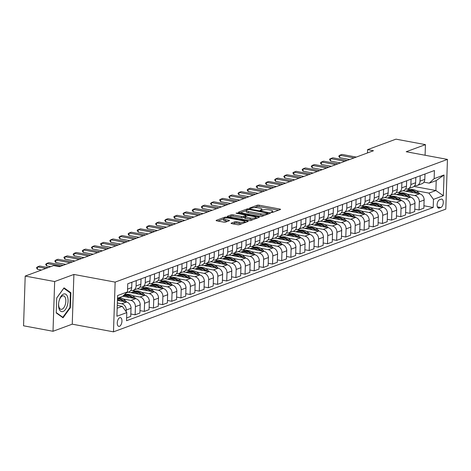 <?xml version="1.0" encoding="UTF-8"?>
<svg xmlns="http://www.w3.org/2000/svg" width="471" height="471" viewBox="0 0 471 471"><rect width="100%" height="100%" fill="white"/><g stroke="black" fill="none" stroke-linecap="round" stroke-linejoin="round"><path stroke-width="0.71" d="M271.373 212.403L272.685 212.368L280.327 209.548A1.36 0.341 1.9 0 0 280.533 209.377A1.36 0.341 1.9 0 0 279.886 209.065L259.068 205.197A1.36 0.341 1.9 0 0 257.19 205.244L249.548 208.07L249.854 208.406L252.156 208.005A4.363 1.083 1.9 0 1 258.161 207.841L259.898 208.164A4.363 1.083 1.9 0 1 261.953 209.159A4.363 1.083 1.9 0 1 261.293 209.701L260.163 210.19L260.61 210.407L262.912 210.001A4.363 1.083 1.9 0 1 268.917 209.842L270.654 210.166A4.363 1.083 1.9 0 1 272.709 211.161A4.363 1.083 1.9 0 1 272.055 211.703L270.919 212.185L271.373 212.403M119.469 326.315A4.445 2.243 100.5 0 0 121.907 321.787A4.445 2.243 100.5 0 0 120.423 317.648A4.445 2.243 100.5 0 0 119.752 317.713A4.445 2.243 100.5 0 0 117.308 322.246A4.445 2.243 100.5 0 0 118.798 326.385A4.445 2.243 100.5 0 0 119.469 326.315M231.279 223.13A1.36 0.341 1.9 0 0 231.073 223.301A1.36 0.341 1.9 0 0 231.72 223.613L237.561 224.696A1.36 0.341 1.9 0 0 239.439 224.643L247.923 221.511A1.36 0.341 1.9 0 0 248.129 221.341A1.36 0.341 1.9 0 0 247.487 221.034L226.663 217.16A1.36 0.341 1.9 0 0 224.791 217.213L216.301 220.346A1.36 0.341 1.9 0 0 216.095 220.516A1.36 0.341 1.9 0 0 216.737 220.828L223.796 222.135A1.36 0.341 1.9 0 0 225.668 222.088L229.3 220.746A1.36 0.341 1.9 0 0 229.507 220.575A1.36 0.341 1.9 0 0 228.865 220.263L225.368 219.616A3.644 0.907 1.9 0 1 223.648 218.785A3.644 0.907 1.9 0 1 225.532 218.055A3.644 0.907 1.9 0 1 229.212 218.191L242.924 220.74A3.644 0.907 1.9 0 1 244.643 221.576A3.644 0.907 1.9 0 1 242.753 222.3A3.644 0.907 1.9 0 1 239.074 222.165L236.789 221.741A1.36 0.341 1.9 0 0 234.911 221.788L231.279 223.13L231.267 223.484M73.894 274.446L54.66 281.546L25.198 276.071L23.55 325.797L53.011 331.278L72.246 324.172L113.493 331.843L115.142 282.111L73.894 274.446L72.246 324.172M425.083 155.247L425.437 144.632L406.202 151.739L447.45 159.404L115.142 282.111M425.437 144.632L395.976 139.157L367.58 149.643L367.474 152.951M25.198 276.071L53.594 265.585L59.487 266.68L373.474 150.738L367.58 149.643M259.927 216.436A1.36 0.341 1.9 0 0 261.805 216.389L270.289 213.251A1.36 0.341 1.9 0 0 270.495 213.08A1.36 0.341 1.9 0 0 269.854 212.774L249.035 208.9A1.36 0.341 1.9 0 0 247.157 208.953L238.667 212.085A1.36 0.341 1.9 0 0 238.461 212.256A1.36 0.341 1.9 0 0 239.109 212.568L259.927 216.436M259.109 217.384L250.619 220.516A1.36 0.341 1.9 0 1 248.747 220.569L227.923 216.695A1.36 0.341 1.9 0 1 227.281 216.383A1.36 0.341 1.9 0 1 227.487 216.213L231.12 214.876A1.36 0.341 1.9 0 1 232.992 214.823L241.44 216.395A1.36 0.341 1.9 0 0 243.313 216.342L245.721 215.453A1.36 0.341 1.9 0 0 245.927 215.282A1.36 0.341 1.9 0 0 245.285 214.97L236.495 213.339L236.042 213.122L237.502 212.969L258.667 216.901A1.36 0.341 1.9 0 1 259.315 217.213A1.36 0.341 1.9 0 1 259.109 217.384M441.139 199.174L439.525 199.769A4.304 2.172 100.5 0 0 437.159 204.161A4.304 2.172 100.5 0 0 438.601 208.17A4.304 2.172 100.5 0 0 439.249 208.105L440.862 207.511A4.304 2.172 100.5 0 0 443.223 203.119A4.304 2.172 100.5 0 0 441.786 199.109A4.304 2.172 100.5 0 0 441.139 199.174M113.493 331.843L445.802 209.136L447.45 159.404M413.938 186.451L435.887 190.531L436.217 180.587L429.252 183.154L434.144 178.656L434.415 170.526L127.753 283.76L127.488 291.89L122.595 296.394L117.503 298.273M434.144 178.656L444.035 175.006L443.352 195.7L433.461 199.357L428.922 193.104L416.311 190.761M423.924 205.762L433.19 207.487L433.461 199.357M433.19 207.487L126.528 320.722L126.799 312.591L116.908 316.241L117.591 295.547L127.488 291.89M54.66 281.546L53.011 331.278M410.223 189.625L407.138 189.054M428.922 193.104L435.887 190.531L443.352 195.7M117.173 308.217L122.266 306.338L117.267 305.408M126.187 311.749L126.246 310.048A5.552 4.592 -110.3 0 0 121.712 303.795L117.344 302.983M126.622 317.943L130.738 316.418L131.009 308.287A5.552 4.592 -110.3 0 0 126.475 302.035L117.432 300.357M130.82 313.992L135.136 314.799L135.407 306.668A5.552 4.592 -110.3 0 0 130.867 300.416L123.208 298.991M135.136 314.799L139.899 313.038L140.17 304.908A5.552 4.592 -110.3 0 0 135.63 298.655L122.743 296.259M139.981 310.613L144.297 311.413L144.562 303.283A5.552 4.592 -110.3 0 0 140.028 297.03L132.369 295.605M126.281 294.475L124.95 294.228M144.297 311.413L149.06 309.659L149.325 301.522A5.552 4.592 -110.3 0 0 144.791 295.27L128.194 292.185M149.136 307.227L153.452 308.034L153.723 299.903A5.552 4.592 -110.3 0 0 149.189 293.651L141.53 292.226M135.436 291.09L132.351 290.519M153.452 308.034L158.215 306.274L158.486 298.143A5.552 4.592 -110.3 0 0 153.952 291.89L137.355 288.805M158.297 303.848L162.613 304.649L162.884 296.518A5.552 4.592 -110.3 0 0 158.35 290.266L150.691 288.841M144.597 287.71L141.512 287.133M162.613 304.649L167.376 302.894L167.647 294.758A5.552 4.592 -110.3 0 0 163.113 288.505L146.51 285.42M167.458 300.469L171.774 301.269L172.045 293.139A5.552 4.592 -110.3 0 0 167.505 286.886L159.846 285.461M153.758 284.325L150.673 283.754M171.774 301.269L176.537 299.509L176.808 291.378A5.552 4.592 -110.3 0 0 172.268 285.126L155.671 282.041M176.619 297.083L180.935 297.884L181.2 289.753A5.552 4.592 -110.3 0 0 176.666 283.501L169.007 282.076M162.919 280.946L159.828 280.375M180.935 297.884L185.698 296.129L185.963 287.993A5.552 4.592 -110.3 0 0 181.429 281.74L164.832 278.655M185.774 293.704L190.09 294.505L190.361 286.374A5.552 4.592 -110.3 0 0 185.827 280.121L178.168 278.697M172.074 277.566L168.989 276.989M190.09 294.505L194.853 292.744L195.124 284.614A5.552 4.592 -110.3 0 0 190.59 278.361L173.993 275.276M194.935 290.319L199.251 291.119L199.521 282.989A5.552 4.592 -110.3 0 0 194.988 276.736L187.328 275.311M181.235 274.181L178.15 273.61M199.251 291.119L204.014 289.365L204.284 281.234A5.552 4.592 -110.3 0 0 199.751 274.982L183.148 271.891M204.096 286.939L208.412 287.74L208.682 279.609A5.552 4.592 -110.3 0 0 204.143 273.357L196.484 271.932M190.396 270.801L187.311 270.224M208.412 287.74L213.175 285.979L213.445 277.849A5.552 4.592 -110.3 0 0 208.906 271.596L192.309 268.511M213.257 283.554L217.573 284.354L217.843 276.224A5.552 4.592 -110.3 0 0 213.304 269.971L205.644 268.547M199.557 267.416L196.466 266.845M217.573 284.354L222.336 282.6L222.6 274.469A5.552 4.592 -110.3 0 0 218.067 268.217L201.47 265.126M222.412 280.174L226.728 280.975L226.998 272.844A5.552 4.592 -110.3 0 0 222.465 266.592L214.805 265.167M208.712 264.037L205.627 263.46M226.728 280.975L231.491 279.215L231.761 271.084A5.552 4.592 -110.3 0 0 227.228 264.832L210.631 261.746M231.573 276.789L235.889 277.596L236.159 269.459A5.552 4.592 -110.3 0 0 231.626 263.207L223.966 261.782M217.873 260.651L214.788 260.08M235.889 277.596L240.652 275.835L240.922 267.705A5.552 4.592 -110.3 0 0 236.389 261.452L219.786 258.367M240.734 273.41L245.05 274.21L245.32 266.08A5.552 4.592 -110.3 0 0 240.781 259.827L233.121 258.402M227.034 257.272L223.949 256.695M245.05 274.21L249.813 272.45L250.083 264.319A5.552 4.592 -110.3 0 0 245.544 258.067L228.947 254.982M249.895 270.024L254.21 270.831L254.481 262.694A5.552 4.592 -110.3 0 0 249.942 256.442L242.282 255.023M236.195 253.887L233.104 253.316M254.21 270.831L258.973 269.071L259.244 260.94A5.552 4.592 -110.3 0 0 254.705 254.687L238.108 251.602M259.05 266.645L263.366 267.446L263.636 259.315A5.552 4.592 -110.3 0 0 259.103 253.062L251.443 251.638M245.35 250.507L242.265 249.93M263.366 267.446L268.129 265.685L268.399 257.555A5.552 4.592 -110.3 0 0 263.866 251.302L247.269 248.217M268.211 263.26L272.526 264.066L272.797 255.936A5.552 4.592 -110.3 0 0 268.264 249.677L260.604 248.258M254.511 247.122L251.426 246.551M272.526 264.066L277.289 262.306L277.56 254.175A5.552 4.592 -110.3 0 0 273.027 247.923L256.43 244.838M277.372 259.88L281.687 260.681L281.958 252.55A5.552 4.592 -110.3 0 0 277.419 246.298L269.759 244.873M263.672 243.743L260.587 243.166M281.687 260.681L286.45 258.92L286.721 250.79A5.552 4.592 -110.3 0 0 282.182 244.537L265.585 241.452M286.533 256.495L290.848 257.301L291.119 249.171A5.552 4.592 -110.3 0 0 286.58 242.918L278.92 241.493M272.833 240.357L269.742 239.786M290.848 257.301L295.611 255.541L295.882 247.41A5.552 4.592 -110.3 0 0 291.343 241.158L274.746 238.073M295.688 253.115L300.003 253.916L300.274 245.785A5.552 4.592 -110.3 0 0 295.741 239.533L288.081 238.108M281.988 236.978L278.903 236.401M300.003 253.916L304.766 252.162L305.037 244.025A5.552 4.592 -110.3 0 0 300.504 237.773L283.907 234.688M304.849 249.736L309.164 250.537L309.435 242.406A5.552 4.592 -110.3 0 0 304.902 236.154L297.242 234.729M291.149 233.592L288.064 233.021M309.164 250.537L313.927 248.776L314.198 240.646A5.552 4.592 -110.3 0 0 309.665 234.393L293.068 231.308M314.01 246.351L318.325 247.151L318.596 239.021A5.552 4.592 -110.3 0 0 314.057 232.768L306.397 231.343M300.31 230.213L297.225 229.636M318.325 247.151L323.088 245.397L323.359 237.26A5.552 4.592 -110.3 0 0 318.82 231.008L302.223 227.923M323.171 242.971L327.486 243.772L327.757 235.641A5.552 4.592 -110.3 0 0 323.218 229.389L315.558 227.964M309.471 226.828L306.38 226.257M327.486 243.772L332.249 242.012L332.52 233.881A5.552 4.592 -110.3 0 0 327.981 227.628L311.384 224.543M332.326 239.586L336.641 240.387L336.912 232.256A5.552 4.592 -110.3 0 0 332.379 226.003L324.719 224.579M318.626 223.448L315.541 222.877M336.641 240.387L341.404 238.632L341.675 230.496A5.552 4.592 -110.3 0 0 337.142 224.243L320.545 221.158M341.487 236.207L345.802 237.007L346.073 228.877A5.552 4.592 -110.3 0 0 341.54 222.624L333.88 221.199M327.787 220.069L324.702 219.492M345.802 237.007L350.565 235.247L350.836 227.116A5.552 4.592 -110.3 0 0 346.303 220.864L329.706 217.779M350.648 232.821L354.963 233.622L355.234 225.491A5.552 4.592 -110.3 0 0 350.695 219.239L343.035 217.814M336.948 216.684L333.862 216.112M354.963 233.622L359.726 231.867L359.997 223.737A5.552 4.592 -110.3 0 0 355.458 217.484L338.861 214.393M359.809 229.442L364.124 230.242L364.395 222.112A5.552 4.592 -110.3 0 0 359.856 215.859L352.196 214.435M346.108 213.304L343.018 212.727M364.124 230.242L368.887 228.482L369.158 220.351A5.552 4.592 -110.3 0 0 364.619 214.099L348.022 211.014M368.964 226.056L373.279 226.863L373.55 218.727A5.552 4.592 -110.3 0 0 369.017 212.474L361.357 211.049M355.264 209.919L352.178 209.348M373.279 226.863L378.042 225.103L378.313 216.972A5.552 4.592 -110.3 0 0 373.78 210.72L357.183 207.629M378.125 222.677L382.44 223.478L382.711 215.347A5.552 4.592 -110.3 0 0 378.178 209.095L370.518 207.67M364.424 206.539L361.339 205.962M382.44 223.478L387.203 221.717L387.474 213.587A5.552 4.592 -110.3 0 0 382.941 207.334L366.344 204.249M387.286 219.292L391.601 220.098L391.872 211.962A5.552 4.592 -110.3 0 0 387.333 205.709L379.673 204.284M373.585 203.154L370.5 202.583M391.601 220.098L396.364 218.338L396.635 210.207A5.552 4.592 -110.3 0 0 392.096 203.955L375.499 200.87M396.447 215.912L400.762 216.713L401.033 208.582A5.552 4.592 -110.3 0 0 396.494 202.33L388.834 200.905M382.746 199.775L379.655 199.198M400.762 216.713L405.525 214.953L405.796 206.822A5.552 4.592 -110.3 0 0 401.257 200.569L384.66 197.484M405.602 212.527L409.923 213.334L410.188 205.197A5.552 4.592 -110.3 0 0 405.655 198.945L397.995 197.526M391.901 196.389L388.816 195.818M409.923 213.334L414.68 211.573L414.951 203.443A5.552 4.592 -110.3 0 0 410.418 197.19L393.821 194.105M414.763 209.148L419.078 209.948L419.349 201.818A5.552 4.592 -110.3 0 0 414.816 195.565L407.156 194.14M401.062 193.01L397.977 192.433M419.078 209.948L423.841 208.188L424.112 200.057A5.552 4.592 -110.3 0 0 419.579 193.805L402.982 190.72M423.929 182.165L429.252 183.154M414.768 185.55L415.145 185.621A5.552 4.592 -110.3 0 0 417.247 185.45A5.552 4.592 -110.3 0 0 420.038 181.117L420.214 175.771M405.608 188.93L405.984 189.001A5.552 4.592 -110.3 0 0 408.086 188.836A5.552 4.592 -110.3 0 0 410.877 184.502L411.053 179.151M396.447 192.315L396.823 192.386A5.552 4.592 -110.3 0 0 398.925 192.215A5.552 4.592 -110.3 0 0 401.716 187.882L401.893 182.536M387.292 195.695L387.662 195.765A5.552 4.592 -110.3 0 0 389.77 195.6A5.552 4.592 -110.3 0 0 392.555 191.267L392.737 185.915M378.131 199.08L378.507 199.145A5.552 4.592 -110.3 0 0 380.609 198.98A5.552 4.592 -110.3 0 0 383.4 194.647L383.577 189.301M368.97 202.459L369.346 202.53A5.552 4.592 -110.3 0 0 371.448 202.365A5.552 4.592 -110.3 0 0 374.239 198.032L374.416 192.68M359.809 205.845L360.185 205.909A5.552 4.592 -110.3 0 0 362.287 205.745A5.552 4.592 -110.3 0 0 365.078 201.411L365.255 196.06M350.654 209.224L351.025 209.295A5.552 4.592 -110.3 0 0 353.132 209.13A5.552 4.592 -110.3 0 0 355.917 204.797L356.1 199.445M341.493 212.609L341.869 212.674A5.552 4.592 -110.3 0 0 343.971 212.509A5.552 4.592 -110.3 0 0 346.762 208.176L346.939 202.824M332.332 215.989L332.709 216.059A5.552 4.592 -110.3 0 0 334.81 215.895A5.552 4.592 -110.3 0 0 337.601 211.561L337.778 206.21M323.171 219.368L323.548 219.439A5.552 4.592 -110.3 0 0 325.649 219.274A5.552 4.592 -110.3 0 0 328.44 214.941L328.617 209.589M314.016 222.754L314.387 222.824A5.552 4.592 -110.3 0 0 316.494 222.659A5.552 4.592 -110.3 0 0 319.279 218.32L319.462 212.974M304.855 226.133L305.232 226.204A5.552 4.592 -110.3 0 0 307.333 226.039A5.552 4.592 -110.3 0 0 310.124 221.706L310.301 216.354M295.694 229.518L296.071 229.589A5.552 4.592 -110.3 0 0 298.172 229.418A5.552 4.592 -110.3 0 0 300.963 225.085L301.14 219.739M286.533 232.898L286.91 232.968A5.552 4.592 -110.3 0 0 289.011 232.804A5.552 4.592 -110.3 0 0 291.802 228.47L291.979 223.119M277.378 236.283L277.749 236.354A5.552 4.592 -110.3 0 0 279.851 236.183A5.552 4.592 -110.3 0 0 282.641 231.85L282.824 226.504M268.217 239.662L268.594 239.733A5.552 4.592 -110.3 0 0 270.695 239.568A5.552 4.592 -110.3 0 0 273.486 235.235L273.663 229.883M259.056 243.048L259.433 243.118A5.552 4.592 -110.3 0 0 261.535 242.948A5.552 4.592 -110.3 0 0 264.325 238.614L264.502 233.269M249.895 246.427L250.272 246.498A5.552 4.592 -110.3 0 0 252.374 246.333A5.552 4.592 -110.3 0 0 255.164 242L255.341 236.648M240.74 249.813L241.111 249.883A5.552 4.592 -110.3 0 0 243.213 249.712A5.552 4.592 -110.3 0 0 246.003 245.379L246.186 240.033M231.579 253.192L231.956 253.263A5.552 4.592 -110.3 0 0 234.058 253.098A5.552 4.592 -110.3 0 0 236.848 248.765L237.025 243.413M222.418 256.577L222.795 256.642A5.552 4.592 -110.3 0 0 224.897 256.477A5.552 4.592 -110.3 0 0 227.687 252.144L227.864 246.792M213.257 259.957L213.634 260.027A5.552 4.592 -110.3 0 0 215.736 259.862A5.552 4.592 -110.3 0 0 218.526 255.529L218.703 250.178M204.102 263.342L204.473 263.407A5.552 4.592 -110.3 0 0 206.575 263.242A5.552 4.592 -110.3 0 0 209.365 258.909L209.548 253.557M194.941 266.721L195.318 266.792A5.552 4.592 -110.3 0 0 197.42 266.627A5.552 4.592 -110.3 0 0 200.21 262.294L200.387 256.942M185.78 270.101L186.157 270.171A5.552 4.592 -110.3 0 0 188.259 270.007A5.552 4.592 -110.3 0 0 191.049 265.673L191.226 260.322M176.619 273.486L176.996 273.557A5.552 4.592 -110.3 0 0 179.098 273.392A5.552 4.592 -110.3 0 0 181.888 269.059L182.065 263.707M167.464 276.866L167.835 276.936A5.552 4.592 -110.3 0 0 169.937 276.771A5.552 4.592 -110.3 0 0 172.727 272.438L172.91 267.086M158.303 280.251L158.68 280.322A5.552 4.592 -110.3 0 0 160.782 280.151A5.552 4.592 -110.3 0 0 163.572 275.818L163.749 270.472M149.142 283.63L149.519 283.701A5.552 4.592 -110.3 0 0 151.621 283.536A5.552 4.592 -110.3 0 0 154.411 279.203L154.588 273.851M139.981 287.016L140.358 287.086A5.552 4.592 -110.3 0 0 142.46 286.916A5.552 4.592 -110.3 0 0 145.251 282.582L145.427 277.236M130.826 290.395L131.197 290.466A5.552 4.592 -110.3 0 0 133.299 290.301A5.552 4.592 -110.3 0 0 136.09 285.968L136.272 280.616M403.517 190.525L403.506 190.82M417.247 185.45L422.01 183.696A5.552 4.592 -110.3 0 0 424.801 179.363L424.977 174.011M394.357 193.905L394.345 194.199M408.086 188.836L412.849 187.075A5.552 4.592 -110.3 0 0 415.64 182.742L415.816 177.39M398.925 192.215L403.688 190.461A5.552 4.592 -110.3 0 0 406.479 186.122L406.656 180.776M385.196 197.284L385.184 197.585M389.77 195.6L394.533 193.84A5.552 4.592 -110.3 0 0 397.318 189.507L397.5 184.155M376.035 200.67L376.029 200.964M380.609 198.98L385.372 197.219A5.552 4.592 -110.3 0 0 388.163 192.886L388.339 187.54M366.88 204.049L366.868 204.349M371.448 202.365L376.211 200.605A5.552 4.592 -110.3 0 0 379.002 196.272L379.179 190.92M357.719 207.434L357.707 207.729M362.287 205.745L367.05 203.984A5.552 4.592 -110.3 0 0 369.841 199.651L370.018 194.305M348.558 210.814L348.546 211.114M353.132 209.13L357.895 207.37A5.552 4.592 -110.3 0 0 360.68 203.036L360.863 197.685M339.397 214.199L339.391 214.493M343.971 212.509L348.734 210.749A5.552 4.592 -110.3 0 0 351.525 206.416L351.702 201.07M330.242 217.578L330.23 217.879M334.81 215.895L339.573 214.134A5.552 4.592 -110.3 0 0 342.364 209.801L342.541 204.449M321.081 220.964L321.069 221.258M325.649 219.274L330.412 217.514A5.552 4.592 -110.3 0 0 333.203 213.18L333.38 207.835M311.92 224.343L311.908 224.638M316.494 222.659L321.257 220.899A5.552 4.592 -110.3 0 0 324.042 216.566L324.225 211.214M302.759 227.728L302.753 228.023M307.333 226.039L312.096 224.278A5.552 4.592 -110.3 0 0 314.887 219.945L315.064 214.599M293.604 231.108L293.592 231.402M298.172 229.418L302.935 227.664A5.552 4.592 -110.3 0 0 305.726 223.331L305.903 217.979M284.443 234.493L284.431 234.788M289.011 232.804L293.774 231.043A5.552 4.592 -110.3 0 0 296.565 226.71L296.742 221.358M275.282 237.873L275.27 238.167M279.851 236.183L284.614 234.428A5.552 4.592 -110.3 0 0 287.404 230.095L287.587 224.744M266.121 241.258L266.115 241.552M270.695 239.568L275.458 237.808A5.552 4.592 -110.3 0 0 278.249 233.475L278.426 228.123M256.966 244.637L256.954 244.932M261.535 242.948L266.298 241.193A5.552 4.592 -110.3 0 0 269.088 236.86L269.265 231.508M247.805 248.023L247.793 248.317M252.374 246.333L257.137 244.573A5.552 4.592 -110.3 0 0 259.927 240.239L260.104 234.888M238.644 251.402L238.632 251.697M243.213 249.712L247.976 247.958A5.552 4.592 -110.3 0 0 250.766 243.619L250.949 238.273M229.483 254.782L229.477 255.082M234.058 253.098L238.821 251.337A5.552 4.592 -110.3 0 0 241.611 247.004L241.788 241.652M220.328 258.167L220.316 258.461M224.897 256.477L229.66 254.717A5.552 4.592 -110.3 0 0 232.45 250.384L232.627 245.038M211.167 261.546L211.155 261.847M215.736 259.862L220.499 258.102A5.552 4.592 -110.3 0 0 223.289 253.769L223.466 248.417M202.006 264.932L201.994 265.226M206.575 263.242L211.338 261.482A5.552 4.592 -110.3 0 0 214.128 257.148L214.311 251.802M192.845 268.311L192.839 268.611M197.42 266.627L202.183 264.867A5.552 4.592 -110.3 0 0 204.973 260.534L205.15 255.182M183.684 271.696L183.678 271.991M188.259 270.007L193.022 268.246A5.552 4.592 -110.3 0 0 195.812 263.913L195.989 258.567M174.529 275.076L174.517 275.37M179.098 273.392L183.861 271.632A5.552 4.592 -110.3 0 0 186.651 267.298L186.828 261.947M165.368 278.461L165.356 278.755M169.937 276.771L174.7 275.011A5.552 4.592 -110.3 0 0 177.49 270.678L177.673 265.332M156.207 281.841L156.201 282.135M160.782 280.151L165.545 278.396A5.552 4.592 -110.3 0 0 168.335 274.063L168.512 268.711M147.046 285.226L147.04 285.52M151.621 283.536L156.384 281.776A5.552 4.592 -110.3 0 0 159.174 277.443L159.351 272.097M137.891 288.605L137.879 288.9M142.46 286.916L147.223 285.161A5.552 4.592 -110.3 0 0 150.013 280.828L150.19 275.476M128.73 291.991L128.718 292.285M133.299 290.301L138.062 288.54A5.552 4.592 -110.3 0 0 140.853 284.207L141.029 278.856M126.475 292.821L128.907 291.926A5.552 4.592 -110.3 0 0 131.697 287.593L131.874 282.241M122.266 306.338L126.799 312.591M436.217 180.587L444.035 175.006M56.226 312.927L63.049 317.801L70.367 307.704L70.868 292.726L64.044 287.852L56.726 297.949L56.226 312.927M69.732 292.515L70.868 292.726M69.849 307.604L70.367 307.704M278.608 210.184L259.021 206.539A1.36 0.341 1.9 0 0 257.148 206.592L254.334 207.629M246.28 210.602L240.34 212.798M268.576 213.887L268.005 213.781M267.881 213.245L249.3 209.507L246.939 209.931A4.363 1.083 1.9 0 0 246.286 210.472A4.363 1.083 1.9 0 0 248.341 211.467L260.834 213.793A4.363 1.083 1.9 0 0 266.839 213.628L267.881 213.245L267.852 214.152M246.286 210.472L246.239 211.815A4.363 1.083 1.9 0 0 248.299 212.81L248.341 211.467M264.614 215.347A4.363 1.083 1.9 0 1 260.793 215.135L248.299 212.81M229.159 216.925L231.073 216.218L231.12 214.876M244.714 217.155L243.272 217.684A1.36 0.341 1.9 0 1 241.393 217.737L232.951 216.165A1.36 0.341 1.9 0 0 231.073 216.218M245.909 215.883L246.633 216.018M255.759 217.714L257.39 218.014M250.201 218.02A3.644 0.907 1.9 0 0 253.881 218.161A3.644 0.907 1.9 0 0 255.771 217.431A3.644 0.907 1.9 0 0 254.046 216.601L249.218 215.706A1.36 0.341 1.9 0 0 247.346 215.753L244.932 216.642A1.36 0.341 1.9 0 0 244.726 216.813A1.36 0.341 1.9 0 0 245.373 217.125L250.201 218.02L250.154 219.368A3.644 0.907 1.9 0 0 253.233 219.551M244.891 217.991A1.36 0.341 1.9 0 0 244.685 218.155A1.36 0.341 1.9 0 0 245.326 218.467L245.373 217.125M250.154 219.368L245.326 218.467M242.006 223.696A3.644 0.907 1.9 0 1 239.027 223.507L236.742 223.083A1.36 0.341 1.9 0 0 234.87 223.13L232.951 223.843M223.648 218.785L223.601 220.128A3.644 0.907 1.9 0 0 225.321 220.958L225.368 219.616M227.587 221.382L225.321 220.958M223.643 218.962L217.973 221.058M246.209 222.147L244.632 221.853M424.112 200.14L424.188 199.863A3.68 3.044 -110.3 0 0 423.941 198.362M419.955 193.893L418.177 192.192A10.621 8.778 -110.3 0 0 409.27 189.907L407.874 190.419A10.621 8.778 -110.3 0 0 407.439 190.596M413.485 192.674A10.621 8.778 -110.3 0 0 405.696 191.226L406.997 190.743A10.621 8.778 69.7 0 1 415.905 193.033L416.028 193.145M417.536 193.428L416.788 192.704A10.621 8.778 -110.3 0 0 407.874 190.419M424.948 174.906L425.007 175.135A3.68 3.044 69.7 0 1 424.919 175.789M354.092 157.897L339.768 155.236L341.97 154.423L356.288 157.084M338.743 156.154L339.768 155.236L339.691 157.655L338.743 156.154M349.706 159.516L339.691 157.655M414.951 203.525L415.028 203.248A3.68 3.044 -110.3 0 0 414.78 201.747M410.794 197.278L409.016 195.577A10.621 8.778 -110.3 0 0 400.109 193.287L398.713 193.805A10.621 8.778 -110.3 0 0 398.283 193.981M404.324 196.054A10.621 8.778 -110.3 0 0 396.535 194.605L397.836 194.129A10.621 8.778 69.7 0 1 406.744 196.413L406.867 196.531M408.381 196.807L407.627 196.089A10.621 8.778 -110.3 0 0 398.713 193.805M405.79 206.904L405.867 206.628A3.68 3.044 -110.3 0 0 405.619 205.126M401.633 200.658L399.861 198.956A10.621 8.778 -110.3 0 0 390.948 196.672L389.558 197.184A10.621 8.778 -110.3 0 0 389.123 197.361M395.163 199.439A10.621 8.778 -110.3 0 0 387.38 197.991L388.675 197.508A10.621 8.778 69.7 0 1 397.589 199.798L397.707 199.91M399.22 200.193L398.466 199.469A10.621 8.778 -110.3 0 0 389.558 197.184M396.629 210.29L396.706 210.013A3.68 3.044 -110.3 0 0 396.458 208.506M392.473 204.037L390.7 202.342A10.621 8.778 -110.3 0 0 381.787 200.051L380.397 200.569A10.621 8.778 -110.3 0 0 379.962 200.746M386.008 202.818A10.621 8.778 -110.3 0 0 378.219 201.37L379.52 200.893A10.621 8.778 69.7 0 1 388.428 203.178L388.546 203.295M390.059 203.572L389.305 202.854A10.621 8.778 -110.3 0 0 380.397 200.569M415.787 178.291L415.846 178.515A3.68 3.044 69.7 0 1 415.758 179.174M344.931 161.276L330.613 158.615L332.809 157.803L347.127 160.464M329.582 159.539L329.594 159.133L330.613 158.615L330.53 161.035L329.582 159.539M340.545 162.895L330.53 161.035M406.626 181.671L406.685 181.894A3.68 3.044 69.7 0 1 406.597 182.554M335.77 164.662L321.452 162L323.648 161.188L337.966 163.849M320.421 162.919L321.452 162L321.369 164.42L320.421 162.919M331.384 166.281L321.369 164.42M397.471 185.05L397.53 185.28A3.68 3.044 69.7 0 1 397.442 185.933M326.609 168.041L312.291 165.38L314.487 164.567L328.811 167.229M311.26 166.304L312.291 165.38L312.208 167.8L311.26 166.304M322.229 169.66L312.208 167.8M387.474 213.669L387.551 213.392A3.68 3.044 -110.3 0 0 387.303 211.891M383.317 207.423L381.539 205.721A10.621 8.778 -110.3 0 0 372.632 203.437L371.236 203.949A10.621 8.778 -110.3 0 0 370.801 204.126M376.847 206.204A10.621 8.778 -110.3 0 0 369.058 204.755L370.359 204.273A10.621 8.778 69.7 0 1 379.267 206.563L379.39 206.675M380.898 206.957L380.15 206.233A10.621 8.778 -110.3 0 0 371.236 203.949M388.31 188.435L388.369 188.659A3.68 3.044 69.7 0 1 388.281 189.318M317.454 171.426L303.13 168.765L305.332 167.953L319.65 170.614M302.105 169.684L303.13 168.765L303.053 171.179L302.105 169.684M313.068 173.045L303.053 171.179M63.603 294.045A9.026 4.557 100.5 0 0 58.545 304.543A9.026 4.557 100.5 0 0 63.02 311.519A9.026 4.557 100.5 0 0 68.071 301.022A9.026 4.557 100.5 0 0 63.603 294.045M62.455 295.971A6.835 3.45 100.5 0 0 58.698 302.935A6.835 3.45 100.5 0 0 60.989 309.3A6.835 3.45 100.5 0 0 62.019 309.2A6.835 3.45 100.5 0 0 65.769 302.229A6.835 3.45 100.5 0 0 63.485 295.865A6.835 3.45 100.5 0 0 62.455 295.971M56.72 298.025L63.791 288.27L70.403 292.997L69.92 307.51L62.831 317.295L56.237 312.579M62.166 317.171L62.831 317.295M378.313 217.054L378.39 216.772A3.68 3.044 -110.3 0 0 378.142 215.271M374.157 210.802L372.378 209.106A10.621 8.778 -110.3 0 0 363.471 206.816L362.075 207.334A10.621 8.778 -110.3 0 0 361.646 207.511M367.686 209.583A10.621 8.778 -110.3 0 0 359.897 208.135L361.198 207.658A10.621 8.778 69.7 0 1 370.106 209.942L370.23 210.054M371.743 210.337L370.989 209.619A10.621 8.778 -110.3 0 0 362.075 207.334M369.152 220.434L369.229 220.157A3.68 3.044 -110.3 0 0 368.981 218.656M364.996 214.187L363.223 212.486A10.621 8.778 -110.3 0 0 354.31 210.201L352.92 210.714A10.621 8.778 -110.3 0 0 352.485 210.89M358.525 212.969A10.621 8.778 -110.3 0 0 350.742 211.52L352.037 211.037A10.621 8.778 69.7 0 1 360.951 213.322L361.069 213.44M362.582 213.722L361.828 212.998A10.621 8.778 -110.3 0 0 352.92 210.714M359.991 223.819L360.068 223.537A3.68 3.044 -110.3 0 0 359.82 222.035M355.835 217.567L354.062 215.865A10.621 8.778 -110.3 0 0 345.149 213.581L343.759 214.093A10.621 8.778 -110.3 0 0 343.324 214.27M349.37 216.348A10.621 8.778 -110.3 0 0 341.581 214.9L342.882 214.423A10.621 8.778 69.7 0 1 351.79 216.707L351.908 216.819M353.421 217.102L352.667 216.383A10.621 8.778 -110.3 0 0 343.759 214.093M350.836 227.199L350.913 226.922A3.68 3.044 -110.3 0 0 350.665 225.421M346.68 220.952L344.902 219.25A10.621 8.778 -110.3 0 0 335.994 216.966L334.598 217.478A10.621 8.778 -110.3 0 0 334.163 217.655M340.209 219.733A10.621 8.778 -110.3 0 0 332.42 218.285L333.721 217.802A10.621 8.778 69.7 0 1 342.629 220.087L342.753 220.204M344.26 220.487L343.512 219.763A10.621 8.778 -110.3 0 0 334.598 217.478M341.675 230.578L341.752 230.301A3.68 3.044 -110.3 0 0 341.504 228.8M337.519 224.331L335.741 222.63A10.621 8.778 -110.3 0 0 326.833 220.346L325.437 220.858A10.621 8.778 -110.3 0 0 325.008 221.034M331.048 223.113A10.621 8.778 -110.3 0 0 323.259 221.664L324.56 221.187A10.621 8.778 69.7 0 1 333.468 223.472L333.592 223.584M335.105 223.866L334.351 223.148A10.621 8.778 -110.3 0 0 325.437 220.858M379.149 191.815L379.208 192.044A3.68 3.044 69.7 0 1 379.12 192.698M308.293 174.806L293.975 172.145L296.171 171.332L310.489 173.993M292.944 173.069L292.956 172.663L293.975 172.145L293.892 174.564L292.944 173.069M303.907 176.425L293.892 174.564M369.988 195.2L370.047 195.424A3.68 3.044 69.7 0 1 369.959 196.083M299.132 178.191L284.814 175.524L287.01 174.717L301.328 177.379M283.783 176.448L284.814 175.524L284.731 177.944L283.783 176.448M294.746 179.81L284.731 177.944M360.833 198.579L360.892 198.809A3.68 3.044 69.7 0 1 360.804 199.463M289.971 181.57L275.653 178.909L277.849 178.097L292.173 180.758M274.622 179.834L275.653 178.909L275.57 181.329L274.622 179.834M285.591 183.19L275.57 181.329M351.672 201.965L351.731 202.189A3.68 3.044 69.7 0 1 351.643 202.848M280.816 184.956L266.492 182.289L268.694 181.482L283.012 184.143M265.467 183.213L266.492 182.289L266.415 184.709L265.467 183.213M276.43 186.575L266.415 184.709M342.511 205.344L342.57 205.574A3.68 3.044 69.7 0 1 342.482 206.227M271.655 188.335L257.337 185.674L259.533 184.862L273.851 187.523M256.306 186.598L256.318 186.192L257.337 185.674L257.254 188.094L256.306 186.598M267.269 189.954L257.254 188.094M332.514 233.963L332.591 233.687A3.68 3.044 -110.3 0 0 332.343 232.185M328.358 227.717L326.586 226.015A10.621 8.778 -110.3 0 0 317.672 223.731L316.282 224.243A10.621 8.778 -110.3 0 0 315.847 224.42M321.887 226.498A10.621 8.778 -110.3 0 0 314.104 225.05L315.399 224.567A10.621 8.778 69.7 0 1 324.313 226.851L324.431 226.969M325.944 227.252L325.19 226.527A10.621 8.778 -110.3 0 0 316.282 224.243M333.35 208.73L333.409 208.953A3.68 3.044 69.7 0 1 333.321 209.613M262.494 191.721L248.176 189.054L250.372 188.241L264.69 190.908M247.145 189.978L248.176 189.054L248.093 191.473L247.145 189.978M258.108 193.34L248.093 191.473M323.353 237.343L323.43 237.066A3.68 3.044 -110.3 0 0 323.183 235.565M319.197 231.096L317.425 229.395A10.621 8.778 -110.3 0 0 308.511 227.11L307.121 227.623A10.621 8.778 -110.3 0 0 306.686 227.799M312.732 229.877A10.621 8.778 -110.3 0 0 304.943 228.429L306.244 227.952A10.621 8.778 69.7 0 1 315.152 230.237L315.27 230.348M316.783 230.631L316.029 229.913A10.621 8.778 -110.3 0 0 307.121 227.623M324.195 212.109L324.254 212.339A3.68 3.044 69.7 0 1 324.166 212.992M253.333 195.1L239.015 192.439L241.211 191.626L255.535 194.287M237.985 193.363L239.015 192.439L238.932 194.859L237.985 193.363M248.953 196.719L238.932 194.859M314.198 240.728L314.275 240.451A3.68 3.044 -110.3 0 0 314.027 238.95M310.042 234.481L308.264 232.78A10.621 8.778 -110.3 0 0 299.356 230.496L297.96 231.008A10.621 8.778 -110.3 0 0 297.525 231.184M303.571 233.263A10.621 8.778 -110.3 0 0 295.782 231.814L297.083 231.332A10.621 8.778 69.7 0 1 305.991 233.616L306.109 233.734M307.622 234.01L306.874 233.292A10.621 8.778 -110.3 0 0 297.96 231.008M315.034 215.494L315.093 215.718A3.68 3.044 69.7 0 1 315.005 216.377M244.178 198.479L229.854 195.818L232.056 195.006L246.374 197.673M228.824 196.743L229.854 195.818L229.777 198.238L228.824 196.743M239.792 200.098L229.777 198.238M305.037 244.108L305.114 243.831A3.68 3.044 -110.3 0 0 304.867 242.33M300.881 237.861L299.103 236.159A10.621 8.778 -110.3 0 0 290.195 233.875L288.8 234.387A10.621 8.778 -110.3 0 0 288.37 234.564M294.41 236.642A10.621 8.778 -110.3 0 0 286.621 235.194L287.922 234.711A10.621 8.778 69.7 0 1 296.83 237.001L296.954 237.113M298.461 237.396L297.713 236.678A10.621 8.778 -110.3 0 0 288.8 234.387M305.873 218.874L305.932 219.103A3.68 3.044 69.7 0 1 305.844 219.757M235.017 201.865L220.699 199.204L222.895 198.391L237.213 201.052M219.669 200.128L219.68 199.722L220.699 199.204L220.616 201.623L219.669 200.128M230.631 203.484L220.616 201.623M295.876 247.493L295.953 247.216A3.68 3.044 -110.3 0 0 295.706 245.715M291.72 241.246L289.948 239.545A10.621 8.778 -110.3 0 0 281.034 237.254L279.644 237.773A10.621 8.778 -110.3 0 0 279.209 237.949M285.249 240.022A10.621 8.778 -110.3 0 0 277.466 238.579M289.306 240.775L288.552 240.057A10.621 8.778 -110.3 0 0 279.644 237.773M277.46 238.573L278.761 238.096A10.621 8.778 69.7 0 1 287.675 240.381L287.793 240.498M296.712 222.259L296.771 222.483A3.68 3.044 69.7 0 1 296.683 223.142M225.856 205.244L211.538 202.583L213.734 201.771L228.052 204.438M210.508 203.507L211.538 202.583L211.455 205.003L210.508 203.507M221.47 206.863L211.455 205.003M286.715 250.872L286.792 250.596A3.68 3.044 -110.3 0 0 286.545 249.094M282.559 244.626L280.787 242.924A10.621 8.778 -110.3 0 0 271.873 240.64L270.484 241.152A10.621 8.778 -110.3 0 0 270.048 241.329M276.094 243.407A10.621 8.778 -110.3 0 0 268.305 241.959L269.606 241.476A10.621 8.778 69.7 0 1 278.514 243.766L278.632 243.878M280.145 244.161L279.391 243.442A10.621 8.778 -110.3 0 0 270.484 241.152M287.551 225.638L287.616 225.868A3.68 3.044 69.7 0 1 287.528 226.522M216.695 208.629L202.377 205.968L204.573 205.156L218.897 207.817M201.347 206.893L202.377 205.968L202.294 208.388L201.347 206.893M212.315 210.249L202.294 208.388M277.56 254.258L277.637 253.981A3.68 3.044 -110.3 0 0 277.384 252.48M273.404 248.011L271.626 246.309A10.621 8.778 -110.3 0 0 262.718 244.019L261.323 244.537A10.621 8.778 -110.3 0 0 260.887 244.714M266.933 246.786A10.621 8.778 -110.3 0 0 259.144 245.338L260.445 244.861A10.621 8.778 69.7 0 1 269.353 247.145L269.471 247.263M270.984 247.54L270.236 246.822A10.621 8.778 -110.3 0 0 261.323 244.537M268.399 257.637L268.476 257.36A3.68 3.044 -110.3 0 0 268.229 255.859M264.243 251.39L262.465 249.689A10.621 8.778 -110.3 0 0 253.557 247.405L252.162 247.917A10.621 8.778 -110.3 0 0 251.732 248.093M257.772 250.172A10.621 8.778 -110.3 0 0 249.983 248.723L251.284 248.241A10.621 8.778 69.7 0 1 260.192 250.531L260.316 250.643M261.823 250.925L261.075 250.201A10.621 8.778 -110.3 0 0 252.162 247.917M259.238 261.022L259.315 260.746A3.68 3.044 -110.3 0 0 259.068 259.244M255.082 254.776L253.304 253.074A10.621 8.778 -110.3 0 0 244.396 250.784L243.007 251.302A10.621 8.778 -110.3 0 0 242.571 251.479M248.611 253.551A10.621 8.778 -110.3 0 0 240.828 252.103L242.123 251.626A10.621 8.778 69.7 0 1 251.037 253.91L251.155 254.028M252.668 254.305L251.914 253.586A10.621 8.778 -110.3 0 0 243.007 251.302M250.077 264.402L250.154 264.125A3.68 3.044 -110.3 0 0 249.907 262.624M245.921 258.155L244.149 256.454A10.621 8.778 -110.3 0 0 235.235 254.169L233.846 254.681A10.621 8.778 -110.3 0 0 233.41 254.858M239.456 256.936A10.621 8.778 -110.3 0 0 231.667 255.488L232.968 255.005A10.621 8.778 69.7 0 1 241.876 257.296L241.994 257.407M243.507 257.69L242.753 256.966A10.621 8.778 -110.3 0 0 233.846 254.681M240.922 267.787L240.999 267.51A3.68 3.044 -110.3 0 0 240.746 266.003M236.766 261.535L234.988 259.839A10.621 8.778 -110.3 0 0 226.08 257.549L224.685 258.067A10.621 8.778 -110.3 0 0 224.249 258.243M230.295 260.316A10.621 8.778 -110.3 0 0 222.506 258.867L223.807 258.391A10.621 8.778 69.7 0 1 232.715 260.675L232.833 260.793M234.346 261.069L233.598 260.351A10.621 8.778 -110.3 0 0 224.685 258.067M231.761 271.166L231.838 270.89A3.68 3.044 -110.3 0 0 231.591 269.388M227.605 264.92L225.827 263.218A10.621 8.778 -110.3 0 0 216.919 260.934L215.524 261.446A10.621 8.778 -110.3 0 0 215.094 261.623M221.135 263.701A10.621 8.778 -110.3 0 0 213.345 262.253L214.646 261.77A10.621 8.778 69.7 0 1 223.554 264.06L223.678 264.172M225.185 264.455L224.437 263.731A10.621 8.778 -110.3 0 0 215.524 261.446M222.6 274.552L222.677 274.269A3.68 3.044 -110.3 0 0 222.43 272.768M218.444 268.299L216.666 266.604A10.621 8.778 -110.3 0 0 207.758 264.313L206.369 264.832A10.621 8.778 -110.3 0 0 205.933 265.008M211.974 267.081A10.621 8.778 -110.3 0 0 204.19 265.632L205.486 265.155A10.621 8.778 69.7 0 1 214.399 267.44L214.517 267.552M216.03 267.834L215.276 267.116A10.621 8.778 -110.3 0 0 206.369 264.832M213.44 277.931L213.516 277.654A3.68 3.044 -110.3 0 0 213.269 276.153M209.283 271.685L207.511 269.983A10.621 8.778 -110.3 0 0 198.597 267.699L197.208 268.211A10.621 8.778 -110.3 0 0 196.772 268.388M202.818 270.466A10.621 8.778 -110.3 0 0 195.029 269.018L196.33 268.535A10.621 8.778 69.7 0 1 205.238 270.819L205.356 270.937M206.869 271.219L206.115 270.495A10.621 8.778 -110.3 0 0 197.208 268.211M278.396 229.024L278.455 229.247A3.68 3.044 69.7 0 1 278.367 229.907M207.54 212.009L193.216 209.348L195.418 208.535L209.736 211.196M192.186 210.272L193.216 209.348L193.139 211.767L192.186 210.272M203.154 213.628L193.139 211.767M269.235 232.403L269.294 232.633A3.68 3.044 69.7 0 1 269.206 233.286M198.379 215.394L184.061 212.733L186.257 211.921L200.575 214.582M183.031 213.651L184.061 212.733L183.978 215.153L183.031 213.651M193.993 217.013L183.978 215.153M260.074 235.788L260.133 236.012A3.68 3.044 69.7 0 1 260.045 236.666M189.218 218.774L174.9 216.112L177.096 215.3L191.414 217.961M173.87 217.037L173.881 216.631L174.9 216.112L174.818 218.532L173.87 217.037M184.832 220.393L174.818 218.532M250.913 239.168L250.978 239.392A3.68 3.044 69.7 0 1 250.89 240.051M180.057 222.159L165.739 219.498L167.935 218.685L182.259 221.346M164.709 220.416L165.739 219.498L165.657 221.912L164.709 220.416M175.677 223.778L165.657 221.912M241.758 242.547L241.817 242.777A3.68 3.044 69.7 0 1 241.729 243.43M170.902 225.538L156.578 222.877L158.78 222.065L173.098 224.726M155.548 223.802L156.578 222.877L156.502 225.297L155.548 223.802M166.516 227.157L156.502 225.297M232.597 245.933L232.656 246.156A3.68 3.044 69.7 0 1 232.568 246.816M161.741 228.924L147.423 226.263L149.619 225.45L163.937 228.111M146.393 227.181L147.423 226.263L147.341 228.676L146.393 227.181M157.355 230.543L147.341 228.676M223.437 249.312L223.495 249.542A3.68 3.044 69.7 0 1 223.407 250.195M152.58 232.303L138.262 229.642L140.458 228.829L154.776 231.491M137.232 230.566L137.244 230.16L138.262 229.642L138.18 232.062L137.232 230.566M148.194 233.922L138.18 232.062M214.276 252.697L214.34 252.921A3.68 3.044 69.7 0 1 214.246 253.581M143.419 235.688L129.101 233.021L131.297 232.215L145.621 234.876M128.071 233.946L129.101 233.021L129.019 235.441L128.071 233.946M139.039 237.307L129.019 235.441M204.284 281.317L204.361 281.034A3.68 3.044 -110.3 0 0 204.108 279.533M200.128 275.064L198.35 273.363A10.621 8.778 -110.3 0 0 189.442 271.078L188.047 271.59A10.621 8.778 -110.3 0 0 187.611 271.767M193.658 273.845A10.621 8.778 -110.3 0 0 185.868 272.397L187.17 271.92A10.621 8.778 69.7 0 1 196.077 274.204L196.195 274.316M197.708 274.599L196.955 273.881A10.621 8.778 -110.3 0 0 188.047 271.59M205.12 256.077L205.179 256.306A3.68 3.044 69.7 0 1 205.091 256.96M134.264 239.068L119.94 236.407L122.142 235.594L136.46 238.255M118.91 237.331L119.94 236.407L119.864 238.826L118.91 237.331M129.878 240.687L119.864 238.826M195.124 284.696L195.2 284.419A3.68 3.044 -110.3 0 0 194.953 282.918M190.967 278.449L189.189 276.748A10.621 8.778 -110.3 0 0 180.281 274.463L178.886 274.976A10.621 8.778 -110.3 0 0 178.456 275.152M184.497 277.231A10.621 8.778 -110.3 0 0 176.707 275.782L178.009 275.3A10.621 8.778 69.7 0 1 186.916 277.584L187.04 277.702M188.547 277.984L187.799 277.26A10.621 8.778 -110.3 0 0 178.886 274.976M195.96 259.462L196.018 259.686A3.68 3.044 69.7 0 1 195.93 260.345M125.103 242.453L110.785 239.786L112.981 238.98L127.3 241.641M109.755 240.71L110.785 239.786L110.703 242.206L109.755 240.71M120.717 244.072L110.703 242.206M185.963 288.075L186.039 287.799A3.68 3.044 -110.3 0 0 185.792 286.297M181.806 281.829L180.028 280.127A10.621 8.778 -110.3 0 0 171.12 277.843L169.731 278.355A10.621 8.778 -110.3 0 0 169.295 278.532M175.336 280.61A10.621 8.778 -110.3 0 0 167.552 279.162L168.848 278.685A10.621 8.778 69.7 0 1 177.761 280.969L177.879 281.081M179.392 281.364L178.639 280.645A10.621 8.778 -110.3 0 0 169.731 278.355M186.799 262.842L186.857 263.071A3.68 3.044 69.7 0 1 186.769 263.725M115.943 245.833L101.624 243.171L103.82 242.359L118.139 245.02M100.594 244.096L100.606 243.69L101.624 243.171L101.542 245.591L100.594 244.096M111.556 247.452L101.542 245.591M176.802 291.461L176.878 291.184A3.68 3.044 -110.3 0 0 176.631 289.683M172.645 285.214L170.873 283.513A10.621 8.778 -110.3 0 0 161.959 281.228L160.57 281.74A10.621 8.778 -110.3 0 0 160.134 281.917M166.181 283.995A10.621 8.778 -110.3 0 0 158.391 282.547L159.693 282.064A10.621 8.778 69.7 0 1 168.6 284.349L168.718 284.466M170.231 284.749L169.478 284.025A10.621 8.778 -110.3 0 0 160.57 281.74M177.638 266.227L177.702 266.451A3.68 3.044 69.7 0 1 177.608 267.11M106.782 249.218L92.463 246.551L94.659 245.738L108.984 248.405M91.433 247.475L92.463 246.551L92.381 248.971L91.433 247.475M102.401 250.837L92.381 248.971M167.647 294.84L167.723 294.563A3.68 3.044 -110.3 0 0 167.47 293.062M163.49 288.593L161.712 286.892A10.621 8.778 -110.3 0 0 152.804 284.608L151.409 285.12A10.621 8.778 -110.3 0 0 150.973 285.296M157.02 287.375A10.621 8.778 -110.3 0 0 149.23 285.926L150.532 285.444A10.621 8.778 69.7 0 1 159.439 287.734L159.557 287.846M161.07 288.128L160.317 287.41A10.621 8.778 -110.3 0 0 151.409 285.12M168.483 269.606L168.541 269.836A3.68 3.044 69.7 0 1 168.453 270.489M97.627 252.597L83.302 249.936L85.504 249.124L99.823 251.785M82.272 250.86L83.302 249.936L83.226 252.356L82.272 250.86M93.24 254.216L83.226 252.356M158.486 298.225L158.562 297.949A3.68 3.044 -110.3 0 0 158.315 296.447M154.329 291.979L152.551 290.277A10.621 8.778 -110.3 0 0 143.643 287.987L142.248 288.505A10.621 8.778 -110.3 0 0 141.818 288.682M147.859 290.76A10.621 8.778 -110.3 0 0 140.07 289.312L141.371 288.829A10.621 8.778 69.7 0 1 150.278 291.113L150.402 291.231M151.909 291.508L151.162 290.79A10.621 8.778 -110.3 0 0 142.248 288.505M159.322 272.992L159.381 273.215A3.68 3.044 69.7 0 1 159.292 273.875M88.466 255.977L74.147 253.316L76.343 252.503L90.662 255.17M73.117 254.24L74.147 253.316L74.065 255.735L73.117 254.24M84.079 257.596L74.065 255.735M149.325 301.605L149.401 301.328A3.68 3.044 -110.3 0 0 149.154 299.827M145.168 295.358L143.39 293.657A10.621 8.778 -110.3 0 0 134.482 291.372L133.093 291.885A10.621 8.778 -110.3 0 0 132.657 292.061M138.698 294.139A10.621 8.778 -110.3 0 0 130.914 292.691L132.21 292.208A10.621 8.778 69.7 0 1 141.123 294.499L141.241 294.611M142.754 294.893L142.001 294.175A10.621 8.778 -110.3 0 0 133.093 291.885M150.161 276.371L150.22 276.601A3.68 3.044 69.7 0 1 150.131 277.254M79.305 259.362L64.986 256.701L67.182 255.888L81.501 258.55M63.956 257.625L63.968 257.219L64.986 256.701L64.904 259.121L63.956 257.625M74.918 260.981L64.904 259.121M140.164 304.99L140.24 304.713A3.68 3.044 -110.3 0 0 139.993 303.212M136.007 298.744L134.235 297.042A10.621 8.778 -110.3 0 0 125.321 294.752L123.932 295.27A10.621 8.778 -110.3 0 0 123.732 295.346M129.543 297.519A10.621 8.778 -110.3 0 0 123.343 295.706M133.593 298.273L132.84 297.554A10.621 8.778 -110.3 0 0 123.932 295.27M123.679 295.394A10.621 8.778 69.7 0 1 131.962 297.878L132.08 297.996M141 279.756L141.065 279.98A3.68 3.044 69.7 0 1 140.97 280.639M70.144 262.741L55.825 260.08L58.021 259.268L72.346 261.935M54.795 261.005L55.825 260.08L55.743 262.5L54.795 261.005M65.757 264.361L55.743 262.5M131.009 308.37L131.079 308.093A3.68 3.044 -110.3 0 0 130.832 306.592M126.852 302.123L125.074 300.421A10.621 8.778 -110.3 0 0 119.081 297.69M120.382 300.904A10.621 8.778 -110.3 0 0 117.467 299.403M124.432 301.658L123.679 300.94A10.621 8.778 -110.3 0 0 117.685 298.202M117.491 298.59A10.621 8.778 69.7 0 1 122.801 301.263L122.919 301.375M131.845 283.136L131.904 283.365A3.68 3.044 69.7 0 1 131.815 284.019M60.983 266.127L46.664 263.466L48.866 262.653L63.185 265.314M45.634 264.39L46.664 263.466L46.588 265.885L45.634 264.39M50.709 266.651L46.588 265.885M117.668 305.485L117.273 305.108M45.934 268.411L37.503 266.845L39.705 266.033L48.13 267.599M36.479 267.769L37.503 266.845L37.427 269.265L36.479 267.769M41.548 270.03L37.427 269.265M121.712 303.795L126.475 302.035M130.867 300.416L135.63 298.655M140.028 297.03L144.791 295.27M149.189 293.651L153.952 291.89M158.35 290.266L163.113 288.505M167.505 286.886L172.268 285.126M176.666 283.501L181.429 281.74M185.827 280.121L190.59 278.361M194.988 276.736L199.751 274.982M204.143 273.357L208.906 271.596M213.304 269.971L218.067 268.217M222.465 266.592L227.228 264.832M231.626 263.207L236.389 261.452M240.781 259.827L245.544 258.067M249.942 256.442L254.705 254.687M259.103 253.062L263.866 251.302M268.264 249.677L273.027 247.923M277.419 246.298L282.182 244.537M286.58 242.918L291.343 241.158M295.741 239.533L300.504 237.773M304.902 236.154L309.665 234.393M314.057 232.768L318.82 231.008M323.218 229.389L327.981 227.628M332.379 226.003L337.142 224.243M341.54 222.624L346.303 220.864M350.695 219.239L355.458 217.484M359.856 215.859L364.619 214.099M369.017 212.474L373.78 210.72M378.178 209.095L382.941 207.334M387.333 205.709L392.096 203.955M396.494 202.33L401.257 200.569M405.655 198.945L410.418 197.19M414.816 195.565L419.579 193.805M420.038 181.117L424.801 179.363M419.349 201.818L424.112 200.057M410.188 205.197L414.951 203.443M410.877 184.502L415.64 182.742M401.033 208.582L405.796 206.822M401.716 187.882L406.479 186.122M391.872 211.962L396.635 210.207M392.555 191.267L397.318 189.507M382.711 215.347L387.474 213.587M383.4 194.647L388.163 192.886M373.55 218.727L378.313 216.972M374.239 198.032L379.002 196.272M364.395 222.112L369.158 220.351M365.078 201.411L369.841 199.651M355.234 225.491L359.997 223.737M355.917 204.797L360.68 203.036M346.073 228.877L350.836 227.116M346.762 208.176L351.525 206.416M336.912 232.256L341.675 230.496M337.601 211.561L342.364 209.801M327.757 235.641L332.52 233.881M328.44 214.941L333.203 213.18M318.596 239.021L323.359 237.26M319.279 218.32L324.042 216.566M309.435 242.406L314.198 240.646M310.124 221.706L314.887 219.945M300.274 245.785L305.037 244.025M300.963 225.085L305.726 223.331M291.119 249.171L295.882 247.41M291.802 228.47L296.565 226.71M281.958 252.55L286.721 250.79M282.641 231.85L287.404 230.095M272.797 255.936L277.56 254.175M273.486 235.235L278.249 233.475M263.636 259.315L268.399 257.555M264.325 238.614L269.088 236.86M254.481 262.694L259.244 260.94M255.164 242L259.927 240.239M245.32 266.08L250.083 264.319M246.003 245.379L250.766 243.619M236.159 269.459L240.922 267.705M236.848 248.765L241.611 247.004M226.998 272.844L231.761 271.084M227.687 252.144L232.45 250.384M217.843 276.224L222.6 274.469M218.526 255.529L223.289 253.769M208.682 279.609L213.445 277.849M209.365 258.909L214.128 257.148M199.521 282.989L204.284 281.234M200.21 262.294L204.973 260.534M190.361 286.374L195.124 284.614M191.049 265.673L195.812 263.913M181.2 289.753L185.963 287.993M181.888 269.059L186.651 267.298M172.045 293.139L176.808 291.378M172.727 272.438L177.49 270.678M162.884 296.518L167.647 294.758M163.572 275.818L168.335 274.063M153.723 299.903L158.486 298.143M154.411 279.203L159.174 277.443M144.562 303.283L149.325 301.522M145.251 282.582L150.013 280.828M135.407 306.668L140.17 304.908M136.09 285.968L140.853 284.207M126.246 310.048L131.009 308.287M127.576 289.112L131.697 287.593M437.388 206.863L440.862 207.511M438.018 207.876L439.249 208.105M272.026 212.456L272.055 211.703M261.27 210.46L261.293 209.701M257.148 206.592L257.19 205.244M259.021 206.539L259.068 205.197M279.868 209.719L279.886 209.065M238.656 212.439L238.667 212.085M247.128 209.86L247.157 208.953M249.012 209.471L249.035 208.9M269.83 213.422L269.854 212.774M260.793 215.135L260.834 213.793M266.81 214.54L266.839 213.628M227.475 216.566L227.487 216.213M232.951 216.165L232.992 214.823M241.393 217.737L241.44 216.395M243.272 217.684L243.313 216.342M245.691 216.366L245.721 215.453M237.484 213.522L237.502 212.969M258.65 217.549L258.667 216.901M234.87 223.13L234.911 221.788M236.742 223.083L236.789 221.741M239.027 223.507L239.074 222.165M228.841 220.917L228.865 220.263M216.289 220.699L216.301 220.346M224.755 218.173L224.791 217.213M226.639 217.991L226.663 217.16M247.463 221.682L247.487 221.034M416.788 192.704L418.177 192.192M407.627 196.089L409.016 195.577M398.466 199.469L399.861 198.956M389.305 202.854L390.7 202.342M380.15 206.233L381.539 205.721M370.989 209.619L372.378 209.106M361.828 212.998L363.223 212.486M352.667 216.383L354.062 215.865M343.512 219.763L344.902 219.25M334.351 223.148L335.741 222.63M325.19 226.527L326.586 226.015M316.029 229.913L317.425 229.395M306.874 233.292L308.264 232.78M297.713 236.678L299.103 236.159M288.552 240.057L289.948 239.545M279.391 243.442L280.787 242.924M270.236 246.822L271.626 246.309M261.075 250.201L262.465 249.689M251.914 253.586L253.304 253.074M242.753 256.966L244.149 256.454M233.598 260.351L234.988 259.839M224.437 263.731L225.827 263.218M215.276 267.116L216.666 266.604M206.115 270.495L207.511 269.983M196.955 273.881L198.35 273.363M187.799 277.26L189.189 276.748M178.639 280.645L180.028 280.127M169.478 284.025L170.873 283.513M160.317 287.41L161.712 286.892M151.162 290.79L152.551 290.277M142.001 294.175L143.39 293.657M132.84 297.554L134.235 297.042M123.679 300.94L125.074 300.421M272.668 212.374L272.709 211.161M261.911 210.372L261.953 209.159M267.993 214.099L268.023 213.122M245.897 216.289L245.927 215.282M255.729 218.632L255.771 217.431M244.685 218.155L244.726 216.813M244.602 222.736L244.643 221.576"/></g></svg>

